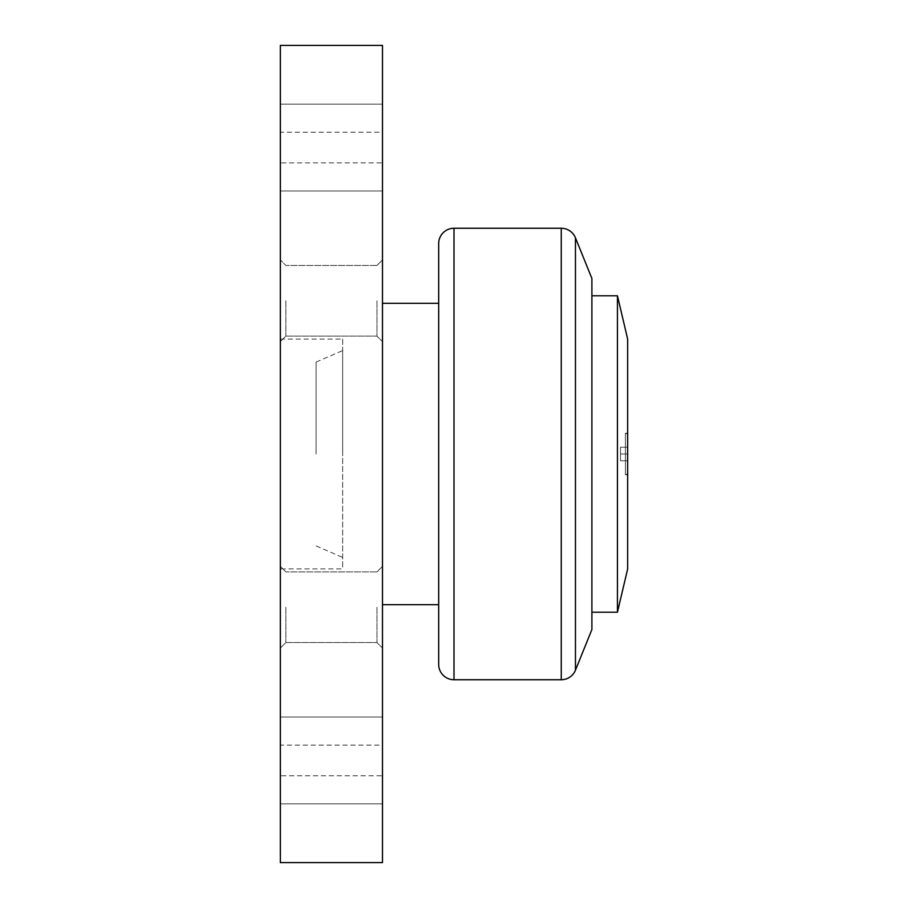 <?xml version="1.0" encoding="UTF-8"?>
<svg xmlns="http://www.w3.org/2000/svg" width="908" height="908" viewBox="0 0 908 908"><rect width="100%" height="100%" fill="white"/><g stroke="black" fill="none" stroke-linecap="round" stroke-linejoin="round"><path stroke-width="0.68" stroke-dasharray="4.54 3.41" d="M382.495 604.671L382.495 303.329L382.495 604.671M438.678 303.329L438.678 604.671L438.678 303.329M342.656 454L342.656 350.579L342.656 454M316.098 454L316.098 362.065L316.098 454M591.903 629.528L591.903 278.472M617.44 612.208L617.44 295.792M627.655 464.521L627.655 435.488A2.259 2.259 0 0 0 625.396 433.229A2.259 2.259 0 0 1 627.655 435.488L627.655 472.512A2.259 2.259 0 0 1 625.396 474.771L625.396 433.229L625.396 474.771L625.396 433.229L627.655 433.229L627.655 472.512A2.259 2.259 0 0 1 625.396 474.771L627.655 474.771L627.655 433.229L625.396 433.229L625.396 474.771L627.655 474.771L627.655 464.521L627.655 568.919M280.345 717.036L280.345 803.864L382.495 803.864L382.495 717.036L280.345 717.036L280.345 803.864L382.495 803.864L382.495 717.036L280.345 717.036L280.345 803.864L280.345 717.036M280.345 104.136L280.345 190.964L382.495 190.964L382.495 104.136L280.345 104.136L280.345 190.964L382.495 190.964L382.495 104.136L280.345 104.136L280.345 190.964L280.345 104.136M280.345 745.128L280.345 775.773L382.495 775.773L382.495 745.128L280.345 745.128L280.345 775.773M280.345 132.227L280.345 162.873L382.495 162.873L382.495 132.227L280.345 132.227L280.345 162.873M285.872 607.225L285.872 642.558L285.872 607.225M376.968 607.225L376.968 642.558L376.968 607.225M280.345 607.225L280.345 648.085L280.345 607.225M382.495 607.225L382.495 566.365L382.495 607.225M285.872 300.775L285.872 336.108L285.872 300.775M376.968 300.775L376.968 336.108L376.968 300.775M280.345 300.775L280.345 341.635L280.345 300.775M382.495 300.775L382.495 259.915L382.495 300.775M280.345 339.081L280.345 568.919L342.656 568.919L342.656 339.081L280.345 339.081L280.345 568.919M342.656 339.081L342.656 568.919M382.495 862.6L382.495 45.4L280.345 45.4L280.345 862.6L382.495 862.6M382.495 717.036L382.495 803.864L382.495 717.036M382.495 104.136L382.495 190.964L382.495 104.136M382.495 745.128L382.495 775.773M382.495 132.227L382.495 162.873M627.655 460.776L627.655 454L620.505 454L620.505 460.776L620.505 447.224L620.505 460.776L620.505 447.224L620.505 454L627.655 454L627.655 447.224L620.505 447.224L627.655 447.224L627.655 460.776L620.505 460.776L627.655 460.776L627.655 454L620.505 454L627.655 454L627.655 447.224L620.505 447.224L627.655 447.224L627.655 460.776L620.505 460.776L627.655 460.776L627.655 447.224L627.655 460.776M627.655 443.479L627.655 339.081M438.678 243.571L438.678 664.429M561.258 228.249L561.258 679.751M454 228.249L454 679.751M575.456 670.172L575.456 237.828M316.098 362.065L342.656 350.579M285.872 642.558L376.968 642.558L382.495 648.085L376.968 642.558L285.872 642.558L280.345 648.085L285.872 642.558M376.968 571.892L382.495 566.365L376.968 571.892L285.872 571.892L280.345 566.365L285.872 571.892L376.968 571.892M285.872 336.108L376.968 336.108L382.495 341.635L376.968 336.108L285.872 336.108L280.345 341.635L285.872 336.108M376.968 265.442L382.495 259.915L376.968 265.442L285.872 265.442L280.345 259.915L285.872 265.442L376.968 265.442M316.098 545.935L342.656 557.421"/><path stroke-width="1.36" d="M382.495 303.329L438.678 303.329M438.678 604.671L382.495 604.671M454 679.751A15.322 15.322 0 0 1 438.678 664.429L438.678 243.571A15.322 15.322 0 0 1 454 228.249L454 679.751L561.258 679.751L561.258 228.249A15.322 15.322 0 0 1 575.456 237.828L575.456 670.172A15.322 15.322 0 0 1 561.258 679.751M575.456 237.828L591.903 278.472L591.903 629.528L575.456 670.172M617.44 612.208L627.655 568.919L627.655 339.081L617.44 295.792L617.44 612.208L591.903 612.208M627.655 464.521L627.655 443.479M382.495 45.4L382.495 862.6L280.345 862.6L280.345 45.4L382.495 45.4M561.258 228.249L454 228.249M591.903 295.792L617.44 295.792"/></g></svg>
